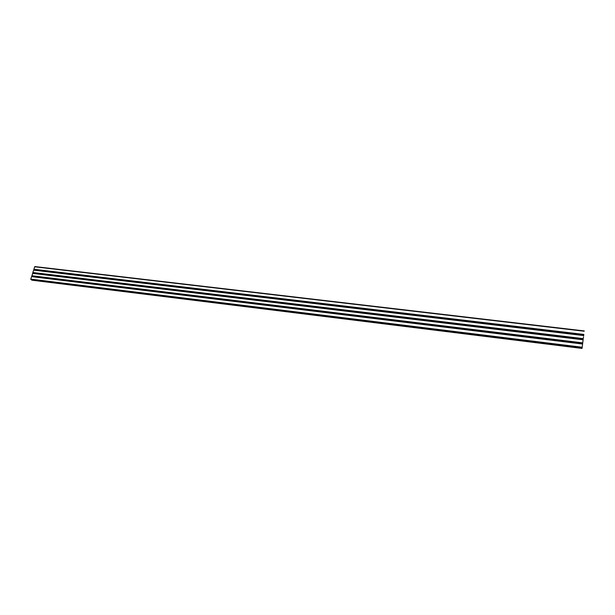 <?xml version="1.0" encoding="UTF-8"?>
<svg xmlns="http://www.w3.org/2000/svg" width="615" height="615" viewBox="0 0 615 615"><rect width="100%" height="100%" fill="white"/><g stroke="black" fill="none" stroke-linecap="round" stroke-linejoin="round"><path stroke-width="0.92" d="M583.65 335.998L583.743 335.267L583.65 335.998M583.381 337.72L583.474 336.982L583.381 337.72M583.289 338.365L582.051 348.428L583.289 338.358M583.758 334.698L33.856 269.255L34.855 266.572L584.242 330.924L34.855 266.572M33.002 272.729L583.212 338.903L32.841 272.499L33.664 270.062L583.65 335.467M583.105 339.672L32.649 273.306L583.105 339.68M31.957 275.974L582.666 343.124L31.957 275.974L32.649 273.306M582.559 343.893L31.634 276.55L582.551 343.9M33.279 273.383L33.356 272.776M32.264 276.627L32.341 276.02M31.957 280.186L30.773 279.118L31.634 276.55M34.286 270.139L34.363 269.539M584.196 331.216L34.625 266.795M33.856 269.255L583.781 334.422M33.886 269.424L583.758 334.622M33.579 270.146L583.635 335.575M32.841 272.499L583.235 338.627M32.879 272.66L583.212 338.834M583.22 339.096L33.371 272.922M583.181 339.372L33.348 273.145M32.564 273.391L583.089 339.788M31.826 275.743L582.689 342.855M31.865 275.912L582.666 343.055M582.666 343.308L32.364 276.166M582.636 343.585L32.341 276.389M31.55 276.635L582.536 344.016M30.773 279.118L582.121 347.244M30.865 279.564L582.059 347.79M31.842 280.171L582.051 348.413M33.986 269.485L583.758 334.691M583.766 334.883L34.386 269.685M583.727 335.16L34.363 269.908M583.65 335.459L33.664 270.062M582.051 348.428L31.895 280.194"/></g></svg>
